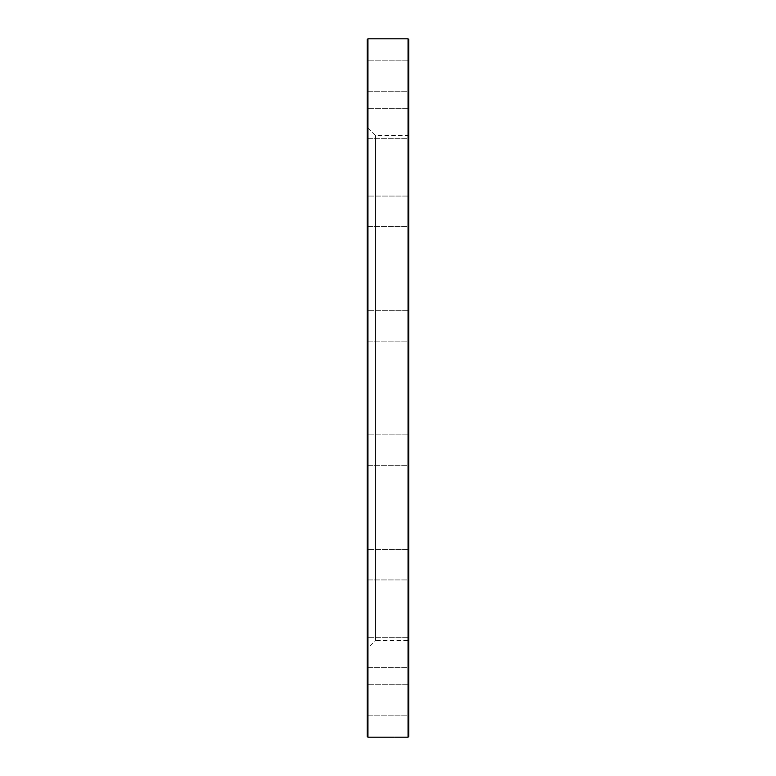 <?xml version="1.0" encoding="UTF-8"?>
<svg xmlns="http://www.w3.org/2000/svg" width="776" height="776" viewBox="0 0 776 776"><rect width="100%" height="100%" fill="white"/><g stroke="black" fill="none" stroke-linecap="round" stroke-linejoin="round"><path stroke-width="0.58" stroke-dasharray="3.88 2.91" d="M408.05 38.8L408.05 737.2M367.95 737.2L367.95 38.8M408.748 641.083L408.748 134.917L408.748 641.083L408.05 640.394L408.05 135.606L408.05 640.394L375.555 640.394L375.555 135.606L375.555 640.394L367.252 648.688L367.252 127.312L367.252 648.688M367.252 39.489L367.252 736.511M367.252 548.816L367.252 580.623L367.252 548.816L367.252 580.623L367.252 548.816L367.95 549.505L367.95 579.934L367.95 549.505L367.95 579.934L367.95 549.505L367.252 548.816M367.252 636.572L367.252 668.378L367.252 636.572L367.252 668.378L367.252 636.572L367.95 637.261L367.95 667.69L367.95 637.261L367.95 667.69L367.95 637.261L367.252 636.572M367.252 684.063L367.252 715.879L367.252 684.063L367.252 715.879L367.252 684.063L367.95 684.762L367.95 715.181L367.95 684.762L367.95 715.181L367.95 684.762L367.252 684.063M367.252 434.153L367.252 465.959L367.252 434.153L367.252 465.959L367.252 434.153L367.95 434.841L367.95 465.27L367.95 434.841L367.95 465.27L367.95 434.841L367.252 434.153M367.252 310.041L367.252 341.847L367.252 310.041L367.252 341.847L367.252 310.041L367.95 310.73L367.95 341.159L367.95 310.73L367.95 341.159L367.95 310.73L367.252 310.041M367.252 195.377L367.252 227.184L367.252 195.377L367.252 227.184L367.252 195.377L367.95 196.066L367.95 226.495L367.95 196.066L367.95 226.495L367.95 196.066L367.252 195.377M367.252 107.621L367.252 139.428L367.252 107.621L367.252 139.428L367.252 107.621L367.95 108.31L367.95 138.739L367.95 108.31L367.95 138.739L367.95 108.31L367.252 107.621M367.252 60.121L367.252 91.937L367.252 60.121L367.252 91.937L367.252 60.121L367.95 60.819L367.95 91.238L367.95 60.819L367.95 91.238L367.95 60.819L367.252 60.121M408.748 736.511L408.748 39.489M408.748 580.623L408.748 548.816L408.748 580.623L408.748 548.816L408.748 580.623L408.05 579.934L408.05 549.505L408.05 579.934L367.95 579.934L367.252 580.623L367.95 579.934L408.05 579.934L408.05 549.505L408.05 579.934L408.748 580.623M408.748 668.378L408.748 636.572L408.748 668.378L408.748 636.572L408.748 668.378L408.05 667.69L408.05 637.261L408.05 667.69L367.95 667.69L367.252 668.378L367.95 667.69L408.05 667.69L408.05 637.261L408.05 667.69L408.748 668.378M408.748 715.879L408.748 684.063L408.748 715.879L408.748 684.063L408.748 715.879L408.05 715.181L408.05 684.762L408.05 715.181L367.95 715.181L367.252 715.879L367.95 715.181L408.05 715.181L408.05 684.762L408.05 715.181L408.748 715.879M408.748 465.959L408.748 434.153L408.748 465.959L408.748 434.153L408.748 465.959L408.05 465.27L408.05 434.841L408.05 465.27L367.95 465.27L367.252 465.959L367.95 465.27L408.05 465.27L408.05 434.841L408.05 465.27L408.748 465.959M408.748 341.847L408.748 310.041L408.748 341.847L408.748 310.041L408.748 341.847L408.05 341.159L408.05 310.73L408.05 341.159L367.95 341.159L367.252 341.847L367.95 341.159L408.05 341.159L408.05 310.73L408.05 341.159L408.748 341.847M408.748 227.184L408.748 195.377L408.748 227.184L408.748 195.377L408.748 227.184L408.05 226.495L408.05 196.066L408.05 226.495L367.95 226.495L367.252 227.184L367.95 226.495L408.05 226.495L408.05 196.066L408.05 226.495L408.748 227.184M408.748 139.428L408.748 107.621L408.748 139.428L408.748 107.621L408.748 139.428L408.05 138.739L408.05 108.31L408.05 138.739L367.95 138.739L367.252 139.428L367.95 138.739L408.05 138.739L408.05 108.31L408.05 138.739L408.748 139.428M408.748 91.937L408.748 60.121L408.748 91.937L408.748 60.121L408.748 91.937L408.05 91.238L408.05 60.819L408.05 91.238L367.95 91.238L367.252 91.937L367.95 91.238L408.05 91.238L408.05 60.819L408.05 91.238L408.748 91.937M408.748 134.917L408.05 135.606L375.555 135.606L367.252 127.312M399.465 737.2L400.309 737.19M399.184 737.19L398.621 737.2M392.85 737.19L393.539 737.2M408.05 434.841L367.95 434.841L408.05 434.841L408.748 434.153L408.05 434.841M408.05 549.505L367.95 549.505L408.05 549.505L408.748 548.816L408.05 549.505M408.05 637.261L367.95 637.261L408.05 637.261L408.748 636.572L408.05 637.261M408.05 684.762L367.95 684.762L408.05 684.762L408.748 684.063L408.05 684.762M408.05 310.73L367.95 310.73L408.05 310.73L408.748 310.041L408.05 310.73M408.05 196.066L367.95 196.066L408.05 196.066L408.748 195.377L408.05 196.066M408.05 108.31L367.95 108.31L408.05 108.31L408.748 107.621L408.05 108.31M408.05 60.819L367.95 60.819L408.05 60.819L408.748 60.121L408.05 60.819"/><path stroke-width="1.16" d="M408.05 38.8L408.748 39.489L408.748 736.511L408.05 737.2L408.05 38.8L367.95 38.8L367.95 737.2L394.363 737.2M408.05 737.2L395.091 737.2M367.95 737.2L367.252 736.511L367.252 39.489L367.95 38.8M398.621 737.2L397.797 737.2"/></g></svg>
